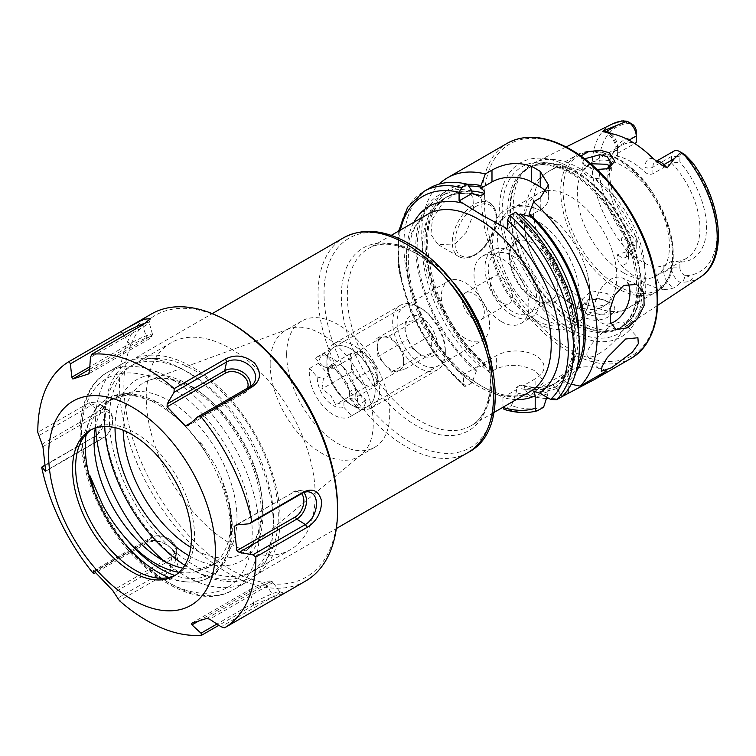 <?xml version="1.0" encoding="UTF-8"?>
<svg xmlns="http://www.w3.org/2000/svg" width="756" height="756" viewBox="0 0 756 756"><rect width="100%" height="100%" fill="white"/><g stroke="black" fill="none" stroke-linecap="round" stroke-linejoin="round"><path stroke-width="0.57" stroke-dasharray="3.78 2.83" d="M597.051 169.495L593.999 168.957L584.019 164.988L580.806 156.029M584.577 158.826L582.791 161.935L586.977 166.868L594.263 169.656L607.021 169.023M609.421 302.381L600.311 299.178L587.714 299.867L579.635 308.363L584.927 317.936L594.027 320.26C610.234 320.459 622.216 308.42 609.421 302.381L606.586 300.869M607.153 301.171L611.339 306.52L606.369 312.634L594.282 315.961L586.977 314.241L582.791 307.541L589.699 299.178L599.839 298.611L606.586 300.86M610.924 323.332A24.816 15.744 -65.5 0 1 602.031 323.209A24.816 15.744 -65.5 0 1 595.274 302.551A24.816 15.744 -65.5 0 1 610.498 279.418A24.816 15.744 -65.5 0 1 622.623 278.047A24.816 15.744 -65.5 0 1 628.104 283.661M598.667 353.836A24.816 7.258 137.5 0 0 618.342 336.779A24.816 7.258 137.5 0 0 624.097 322.68A24.816 7.258 137.5 0 0 612.936 325.052A24.816 7.258 137.5 0 0 593.262 342.109A24.816 7.258 137.5 0 0 587.497 356.208A24.816 7.258 137.5 0 0 598.667 353.836M270.166 363.938A72.907 42.09 -120 0 0 301.984 437.308A72.907 42.09 -120 0 0 358.164 456.841A72.907 42.09 -120 0 0 361.614 454.432A72.907 42.09 -120 0 0 373.266 423.464A72.907 42.09 -120 0 0 343.791 352.646A72.907 42.09 -120 0 0 289.066 328.784A72.907 42.09 -120 0 0 285.267 330.561A72.907 42.09 -120 0 0 270.166 363.938M286.656 354.413A72.907 42.09 -120 0 0 318.484 427.783A72.907 42.09 -120 0 0 374.664 447.316A72.907 42.09 -120 0 0 389.765 413.938A72.907 42.09 -120 0 0 357.938 340.569A72.907 42.09 -120 0 0 301.757 321.035A72.907 42.09 -120 0 0 286.656 354.413M351.001 404.658A34.124 19.703 -120 0 0 368.059 406.35A34.124 19.703 -120 0 0 375.127 390.729A34.124 19.703 -120 0 0 351.001 348.932A34.124 19.703 -120 0 0 333.935 347.24A34.124 19.703 -120 0 0 326.866 362.861A34.124 19.703 -120 0 0 351.001 404.658A34.124 19.703 60 0 1 340.502 395.823A34.124 19.703 60 0 1 326.866 362.861A34.124 19.703 60 0 1 333.935 347.24A34.124 19.703 60 0 1 361.5 357.768A34.124 19.703 60 0 1 368.059 406.35A34.124 19.703 60 0 1 351.001 404.658L353.194 405.925A37.224 21.489 60 0 1 341.74 396.286A37.224 21.489 60 0 1 326.866 360.329A37.224 21.489 60 0 1 334.577 343.29A37.224 21.489 60 0 1 364.647 354.772A37.224 21.489 60 0 1 371.801 407.767A37.224 21.489 60 0 1 353.194 405.925M184.804 565.252A119.439 68.957 -120 0 0 189.038 567.822A119.439 68.957 -120 0 0 273.502 519.06A119.439 68.957 -120 0 0 189.038 372.774A119.439 68.957 -120 0 0 104.583 421.536L104.583 417.737A124.097 71.65 -120 0 0 192.326 569.722A124.097 71.65 -120 0 0 192.336 569.722A124.097 71.65 -120 0 0 254.375 575.864A124.097 71.65 -120 0 0 280.079 519.06A124.097 71.65 -120 0 0 192.336 367.076A124.097 71.65 -120 0 0 130.287 360.933A124.097 71.65 -120 0 0 104.583 417.737M455.065 243.933L466.386 232.13L472.944 215.28L473.899 199.688L469.174 190.928L455.065 193.281L441.986 204.101L432.423 219.231L430.873 234.445L438.149 244.66L455.065 243.933M653.193 158.59A17.246 9.96 60 0 0 645 167.161A5.585 3.222 0 0 0 652.891 167.161L671.536 156.397A11.661 6.738 60 0 1 673.955 151.058M636.221 242.648L636.221 247.458L628.548 251.89A5.585 3.222 0 0 0 626.904 254.167A5.585 3.222 0 0 0 628.548 256.454L628.548 251.512L626.904 248.11L628.548 245.294L636.221 240.862L636.221 236.893L636.221 242.648A5.774 3.336 60 0 1 632.139 245.001A5.774 3.336 60 0 1 630.75 243.914L629.597 242.761A83.425 48.167 60 0 1 599.054 165.46A83.425 48.167 60 0 1 629.597 123.426L621.734 120.951M608.249 168.304A65.148 37.611 60 0 0 636.221 240.862L636.221 247.458A11.661 6.738 60 0 1 633.802 252.797A11.661 6.738 60 0 1 627.971 252.22A11.661 6.738 60 0 1 626.951 251.559L623.861 246.39C621.545 243.451 620.922 240.455 621.99 237.422L629.597 242.761M685.352 275.439A5.774 3.336 -120 0 1 683.953 274.919A5.774 3.336 -120 0 1 679.88 267.851L671.536 267.851A11.661 6.738 -120 0 0 679.786 282.139A11.661 6.738 -120 0 0 680.806 282.649L685.569 282.016C688.338 282.007 690.644 280.712 692.505 278.132L685.352 275.439L682.895 282.385M628.548 251.512A65.148 37.611 -120 0 0 642.25 261.831A65.148 37.611 -120 0 0 655.962 267.34L663.862 265.687L671.536 261.255L671.536 267.851L663.862 272.283A5.585 3.222 180 0 1 655.962 272.283A17.246 9.96 -120 0 0 663.381 289.52L669.514 289.198L674.758 287.592L680.806 282.649M586.977 305.037L582.914 300L582.791 298.79L591.608 290.805L607.153 293.498L611.339 298.79L606.473 304.46L595.208 307.097L586.977 305.037M590.644 163.731L582.791 170.667L582.914 171.603L586.977 176.082L595.208 178.699L606.473 177.386L611.33 170.667L609.969 166.736M512.388 315.28A38.783 22.387 60 0 1 487.053 281.109A38.783 22.387 60 0 1 492.997 250.028A38.783 22.387 60 0 1 512.388 251.956A38.783 22.387 60 0 1 537.724 286.127A38.783 22.387 60 0 1 531.78 317.199A38.783 22.387 60 0 1 512.388 315.28M501.417 321.612A38.783 22.387 60 0 1 476.091 287.441A38.783 22.387 60 0 1 482.035 256.369A38.783 22.387 60 0 1 501.417 258.287A38.783 22.387 60 0 1 526.752 292.459A38.783 22.387 60 0 1 520.808 323.53A38.783 22.387 60 0 1 501.417 321.612M501.417 302.617A15.507 8.959 60 0 1 491.287 288.943A15.507 8.959 60 0 1 493.668 276.516A15.507 8.959 60 0 1 501.417 277.282A15.507 8.959 60 0 1 511.557 290.956A15.507 8.959 60 0 1 509.175 303.383A15.507 8.959 60 0 1 501.417 302.617M473.35 318.815A15.507 8.959 60 0 1 463.22 305.15A15.507 8.959 60 0 1 465.601 292.723A15.507 8.959 60 0 1 473.35 293.489A15.507 8.959 60 0 1 483.49 307.153A15.507 8.959 60 0 1 481.109 319.59A15.507 8.959 60 0 1 473.35 318.815M465.441 338.584A34.124 19.703 60 0 1 443.148 308.514A34.124 19.703 60 0 1 448.384 281.166A34.124 19.703 60 0 1 465.441 282.857A34.124 19.703 60 0 1 487.733 312.927A34.124 19.703 60 0 1 482.508 340.276A34.124 19.703 60 0 1 465.441 338.584M570.742 332.035A100.557 58.061 60 0 1 499.631 208.873A100.557 58.061 60 0 1 570.742 167.823A100.557 58.061 60 0 1 641.844 290.984A100.557 58.061 60 0 1 570.742 332.035M579.512 168.342A93.716 54.101 60 0 1 640.275 249.414A93.716 54.101 60 0 1 628 325.014A93.716 54.101 60 0 1 616.641 329.673A93.716 54.101 60 0 1 579.512 321.376A93.716 54.101 60 0 1 520.988 246.947A93.716 54.101 60 0 1 524.626 170.298A93.716 54.101 60 0 1 534.35 162.795A93.716 54.101 60 0 1 579.512 168.342M623.379 272.736A65.148 37.611 60 0 1 580.816 215.318A65.148 37.611 60 0 1 590.805 163.116A65.148 37.611 60 0 1 623.379 166.348A65.148 37.611 60 0 1 665.942 223.757A65.148 37.611 60 0 1 655.953 275.959A65.148 37.611 60 0 1 623.379 272.736M570.742 303.118A65.148 37.611 60 0 1 528.179 245.709A65.148 37.611 60 0 1 538.168 193.508A65.148 37.611 60 0 1 570.742 196.73A65.148 37.611 60 0 1 613.305 254.139A65.148 37.611 60 0 1 603.316 306.35A65.148 37.611 60 0 1 570.742 303.118M543.677 318.748A65.148 37.611 60 0 1 501.115 261.34A65.148 37.611 60 0 1 511.103 209.138A65.148 37.611 60 0 1 543.677 212.36A65.148 37.611 60 0 1 557.163 222.481A65.148 37.611 60 0 1 587.724 275.411A65.148 37.611 60 0 1 576.252 321.971A65.148 37.611 60 0 1 543.677 318.748M535.862 300.463L535.862 300.463A37.224 21.489 60 0 1 509.535 254.866A37.224 21.489 60 0 1 535.862 239.671A37.224 21.489 60 0 1 562.18 285.267A37.224 21.489 60 0 1 535.862 300.463L533.67 299.196A34.124 19.703 60 0 1 509.535 257.399A34.124 19.703 60 0 1 516.603 241.778A34.124 19.703 60 0 1 533.67 243.47A34.124 19.703 60 0 1 555.962 273.54A34.124 19.703 60 0 1 550.727 300.888A34.124 19.703 60 0 1 533.67 299.196L535.862 300.463M512.388 311.481A34.124 19.703 60 0 1 490.096 281.412A34.124 19.703 60 0 1 495.322 254.063A34.124 19.703 60 0 1 512.388 255.755A34.124 19.703 60 0 1 534.681 285.825A34.124 19.703 60 0 1 529.455 313.173A34.124 19.703 60 0 1 512.388 311.481M546.418 398.535A124.097 71.65 60 0 1 529.219 395.426L535.862 391.589L544.037 381.496L535.862 371.385C522.708 364.279 509.553 363.409 496.371 368.786L489.727 372.623L485.361 366.159L484.275 362.672L484.766 364.742L480.91 366.962L477.329 366.679L476.233 371.432L471.867 382.933L466.102 386.269L464.08 386.307L463.466 384.662L463.466 374.683L482.337 386.581L502.957 397.476L502.957 407.276M655.953 275.959L686.457 258.344A65.148 37.611 60 0 0 671.536 162.994L671.536 156.397L679.88 156.397L679.88 162.143L671.536 162.994L652.891 173.757C650.179 174.825 647.542 174.277 645 172.103A65.148 37.611 -120 0 0 631.288 161.775A65.148 37.611 -120 0 0 617.576 156.275L615.942 155.112L617.576 153.364L634.662 143.498M608.712 165.403A65.148 37.611 60 0 1 610.848 158.099A65.148 37.611 60 0 1 621.309 145.502A65.148 37.611 60 0 1 636.221 142.601L636.221 131.194M663.381 289.52A89.265 51.54 60 0 1 642.25 281.525A89.265 51.54 60 0 1 621.13 265.129C617.917 261.765 616.764 258.259 617.652 254.621L626.951 251.559M557.096 388.329L557.096 386.307C557.106 384.086 556.227 383.226 554.46 383.736L550.604 385.957L547.968 391.58L547.968 393.592A113.4 65.47 60 0 1 515.724 394.226L516.811 389.472L516.32 387.412L520.175 385.182L523.757 385.465L524.853 388.962A113.4 65.47 60 0 0 557.096 388.329L561.462 396.938A124.097 71.65 60 0 1 549.177 398.582M489.727 372.623A124.097 71.65 60 0 1 439.141 184.105M632.139 124.126A5.774 3.336 -120 0 0 630.75 123.606L629.597 123.426M636.221 236.893A68.55 39.577 60 0 1 609.742 167M609.78 166.5A68.55 39.577 60 0 1 612.766 153.402A68.55 39.577 60 0 1 636.221 136.94M679.88 156.397A5.774 3.336 60 0 1 683.953 154.035M679.88 267.851L679.88 262.096A68.55 39.577 60 0 0 706.52 227.509A68.55 39.577 60 0 0 679.88 162.143M686.457 258.344A65.148 37.611 60 0 1 671.536 261.255L679.88 262.096M571.205 384.218L564.401 382.092L558.221 381.563L554.233 383.868C591.561 364.449 572.075 265.422 518.096 219.561L516.32 216.178L518.644 214.827M576.053 371.933A113.4 65.47 60 0 1 566.149 383.103M515.743 212.124L520.109 218.72L520.26 221.319L518.096 219.571M516.32 216.178A107.806 62.238 60 0 1 554.365 383.793C553.042 385.069 553.345 386.259 555.282 387.355L557.03 388.367L562.303 396.456M520.109 218.72A113.4 65.47 60 0 1 557.03 388.367M524.853 388.962L529.219 395.426M485.361 366.159A113.4 65.47 60 0 1 425.496 252.891A113.4 65.47 60 0 1 467.529 184.332M484.766 364.742A107.806 62.238 60 0 1 429.115 270.931A107.806 62.238 60 0 1 448.573 195.974C408.665 213.485 428.576 316.962 484.766 362.937L484.275 362.672L496.371 355.679A27.925 16.122 0 0 1 526.8 352.192A27.925 16.122 0 0 1 544.037 367.076A27.925 16.122 0 0 1 535.862 378.482L523.691 385.447C535.645 388.575 545.955 387.979 554.592 383.661L554.46 383.736A107.806 62.238 60 0 1 520.175 385.182M476.233 371.432A113.4 65.47 60 0 1 415.828 249.452A113.4 65.47 60 0 1 471.848 190.862M547.968 393.592L546.834 397.221M543.602 407.248A124.097 71.65 60 0 1 511.358 405.736L515.724 394.226M471.867 382.933A124.097 71.65 60 0 1 407.267 274.834A124.097 71.65 60 0 1 429.569 188.14M504.016 409.355L511.358 405.736M477.329 366.679L463.466 374.683M502.957 397.476L516.811 389.472M529.077 216.225L540.247 209.781A27.925 16.122 0 0 0 548.431 198.384A27.925 16.122 0 0 0 546.323 192.241M507.342 228.775L520.26 221.319M606.548 370.912A27.925 16.122 0 0 0 568.134 371.498L533.755 391.343M104.583 421.536A119.439 68.957 -120 0 0 104.687 426.488M88.131 432.234L94.32 415.592L104.413 403.931A96.173 55.528 60 0 1 107.626 401.814A96.173 55.528 60 0 1 113.958 399.007L120.884 396.787A96.173 55.528 60 0 1 131.988 395.086L158.798 402.835L177.036 416.301L176.035 416.717L166.32 409.856A102.712 59.299 60 0 1 208.75 457.777L199.083 441.249L202.277 444.679L215.725 465.998L220.771 476.715L229.134 504.81A96.173 55.528 60 0 1 210.726 566.159A96.173 55.528 60 0 1 204.394 568.966L197.467 571.186A96.173 55.528 60 0 1 179.077 572.33M95.294 428.038A96.173 55.528 60 0 1 113.986 398.138A96.173 55.528 60 0 1 120.327 395.341L127.254 393.12A96.173 55.528 60 0 1 222.68 461.982A96.173 55.528 60 0 1 217.085 562.492A96.173 55.528 60 0 1 210.754 565.29L203.827 567.51A96.173 55.528 60 0 1 182.829 568.181M91.523 429.588A84.077 48.535 60 0 1 93.026 428.652A84.077 48.535 60 0 1 181.988 486.41A84.077 48.535 60 0 1 177.102 574.267A84.077 48.535 60 0 1 175.543 575.108M95.747 427.896A125.647 72.538 60 0 1 121.612 364.146A125.647 72.538 60 0 1 145.842 358.278A125.647 72.538 60 0 1 254.564 450.463A125.647 72.538 60 0 1 264.458 563.721A125.647 72.538 60 0 1 247.259 581.77A125.647 72.538 60 0 1 164.099 561.084M127.178 488.915A119.439 68.957 60 0 1 134.124 364.09A119.439 68.957 60 0 1 157.154 358.505A119.439 68.957 60 0 1 260.508 446.144A119.439 68.957 60 0 1 269.911 553.808A119.439 68.957 60 0 1 253.562 570.969A119.439 68.957 60 0 1 127.178 488.915M164.061 467.624A119.439 68.957 60 0 1 170.998 342.799A119.439 68.957 60 0 1 297.382 424.844A119.439 68.957 60 0 1 290.436 549.678A119.439 68.957 60 0 1 164.061 467.624M337.554 507.919A151.087 87.233 60 0 1 265.394 582.933A151.087 87.233 60 0 1 146.399 473.294A151.087 87.233 60 0 1 134.748 336.628A151.087 87.233 60 0 1 230.722 322.878M305.622 581.033A154.186 89.019 60 0 1 142.468 475.108A154.186 89.019 60 0 1 151.436 313.976M191.353 623.36L249.726 589.661L249.499 591.664L253.562 602.872L253.269 605.424L272.472 596.909L284.048 593.205L280.608 595.473M253.269 605.424L218.862 625.288M94.387 571.347L152.759 537.648A13.977 10.518 23.8 0 1 171.801 541.523A13.977 10.518 23.8 0 1 171.073 556.822L171.801 559.213L169.977 567.973L170.894 571.026L119.457 600.727M170.894 571.026C191.41 561.973 162.247 531.326 144.245 543.129L92.799 572.831M42.931 446.664L101.304 412.956A13.977 9.1 112.7 0 1 112.635 421.423A13.977 9.1 112.7 0 1 107.087 434.681A13.977 9.1 112.7 0 1 104.016 437.138L102.892 438.196L94.623 436.505L41.741 467.567M93.186 437.866L97.618 434.35L105.746 414.269L100.964 401.823L89.246 402.674L37.8 432.375M220.771 476.715C233.472 507.862 235.692 534.473 227.414 556.548C223.578 565.8 217.822 572.642 210.149 577.093C202.466 581.421 193.687 582.914 183.802 581.591A102.712 59.299 60 0 0 215.214 469.892A102.712 59.299 60 0 0 208.75 457.777A96.173 55.528 -120 0 0 166.32 409.856A102.712 59.299 60 0 0 90.049 419.193C103.506 391.967 126.422 386.514 158.798 402.835M85.9 435.664A96.173 55.528 -120 0 0 95.124 494.235M198.337 621.196L249.499 591.664A15.838 1.606 154.1 0 1 272.443 581.799A15.838 1.606 154.1 0 1 272.576 581.893L279.748 591.787A17.974 1.824 154.1 0 0 279.597 591.683A17.974 1.824 154.1 0 0 253.562 602.872L216.934 624.021M249.726 589.661A13.977 1.417 154.1 0 1 269.977 580.958A13.977 1.417 154.1 0 1 265.328 584.653L206.955 618.361M279.748 591.787A17.974 1.824 154.1 0 1 273.625 596.437L221.092 626.762M272.576 581.893A15.838 1.606 154.1 0 1 267.18 585.995L209.648 619.211M236.968 524.881L292.525 492.808A13.977 9.1 -67.3 0 1 301.55 493.649M292.525 492.808L236.118 524.966M301.918 493.441L293.649 491.74A15.838 10.31 -67.3 0 1 299.782 490.389A15.838 10.31 -67.3 0 1 303.742 492.553M247.505 388.121A13.977 10.518 -156.2 0 1 243.772 392.298L191.438 422.51M250.075 386.637A15.838 11.916 -156.2 0 1 248.337 390.049A15.838 11.916 -156.2 0 1 245.492 392.449L187.951 425.666M89.652 369.278L131.204 345.284A13.977 1.417 154.1 0 1 144.793 338.612A13.977 1.417 154.1 0 1 151.578 336.845A13.977 1.417 154.1 0 1 146.806 340.285L88.433 373.984M131.204 345.284L129.361 343.952L89.822 366.783M145.965 322.85A17.974 1.824 154.1 0 1 149.13 322.472A17.974 1.824 154.1 0 1 149.112 322.651A17.974 1.824 154.1 0 1 142.978 327.065L90.446 357.399M124.173 335.541L129.361 343.952A15.838 1.606 154.1 0 1 144.226 336.618A15.838 1.606 154.1 0 1 152.466 334.228A15.838 1.606 154.1 0 1 152.447 334.388A15.838 1.606 154.1 0 1 147.042 338.282L89.501 371.498M104.016 437.138L45.643 470.837M107.087 434.681L106.379 435.428A15.838 10.31 112.7 0 1 102.892 438.196L45.351 471.413M106.379 435.428A15.838 10.31 112.7 0 0 112.653 420.393A15.838 10.31 112.7 0 0 108.826 410.65L101.361 405.254A17.974 11.699 112.7 0 1 105.698 416.301A17.974 11.699 112.7 0 1 98.582 433.358A17.974 11.699 112.7 0 1 94.623 436.505L44.793 465.271M101.361 405.254A17.974 11.699 112.7 0 0 91.136 405.424L38.613 435.749M108.826 410.65A15.838 10.31 112.7 0 0 99.82 410.801L42.289 444.018M171.073 556.822L112.701 590.521M152.759 537.648L151.049 537.497A15.838 11.916 23.8 0 1 168.352 538.537A15.838 11.916 23.8 0 1 176.583 552.428A15.838 11.916 23.8 0 1 171.801 559.213L114.26 592.43M176.583 552.428L175.401 560.272A17.974 13.523 23.8 0 1 169.977 567.973L117.445 598.298M175.401 560.272A17.974 13.523 23.8 0 0 166.065 544.509A17.974 13.523 23.8 0 0 146.428 543.328L95.558 572.689M144.245 543.129L146.428 543.328L151.049 537.497L93.517 570.714M431.695 317.236A34.124 19.703 60 0 1 445.322 350.198A34.124 19.703 60 0 1 410.697 355.292A34.124 19.703 60 0 1 397.675 316.471A34.124 19.703 60 0 1 421.196 308.401A34.124 19.703 60 0 1 431.695 317.236M430.457 316.773A37.224 21.489 60 0 1 445.322 352.731A37.224 21.489 60 0 1 437.611 369.769A37.224 21.489 60 0 1 407.55 358.287A37.224 21.489 60 0 1 400.387 305.292A37.224 21.489 60 0 1 419.004 307.134A37.224 21.489 60 0 1 430.457 316.773M309.686 368.38L318.456 363.315A34.124 19.703 60 0 1 324.182 352.939L315.413 358.004A34.124 19.703 60 0 1 316.386 357.371A34.124 19.703 60 0 1 343.952 367.898A34.124 19.703 60 0 1 357.21 405.471L365.989 400.406A34.124 19.703 60 0 1 360.262 410.782L351.483 415.847A34.124 19.703 60 0 1 350.51 416.48A34.124 19.703 60 0 1 322.944 405.953A34.124 19.703 60 0 1 309.686 368.38L317.227 376.942A22.954 13.258 60 0 0 326.384 399.726A22.954 13.258 60 0 0 343.942 407.286L343.923 401.994L335.598 404.479L330.788 395.53L321.914 388.943L323.388 378.69L317.227 376.942M356.756 352.353A18.616 10.745 -120 0 0 354.857 353.071A18.616 10.745 -120 0 0 351.03 362.729A18.616 10.745 -120 0 0 358.429 379.569A18.616 10.745 -120 0 0 371.555 386.032A18.616 10.745 -120 0 0 373.464 385.314A18.616 10.745 -120 0 0 377.282 375.656A18.616 10.745 -120 0 0 369.882 358.816A18.616 10.745 -120 0 0 356.756 352.353L350.472 353.657L351.587 371.801L365.271 387.346L377.839 384.728L376.724 366.584L363.041 351.049L356.756 352.353M404.167 369.533L391.599 372.141L377.915 356.605L376.8 338.461L383.084 337.157A18.616 10.745 60 0 1 396.21 343.621A18.616 10.745 60 0 1 403.61 360.461A18.616 10.745 60 0 1 399.792 370.119A18.616 10.745 60 0 1 397.883 370.837A18.616 10.745 60 0 1 384.757 364.373A18.616 10.745 60 0 1 377.357 347.533A18.616 10.745 60 0 1 381.175 337.875A18.616 10.745 60 0 1 383.084 337.157L389.368 335.853L403.052 351.389L404.167 369.533L433.84 352.4C430.825 347.94 430.447 341.892 432.725 334.256L423.851 327.66L419.041 318.72C412.237 321.111 408.051 321.98 406.473 321.328L404.961 330.4L407.588 339.472L412.398 348.421L421.272 355.008C422.774 355.679 426.96 354.81 433.84 352.4M414.127 349.064A22.954 13.258 60 0 1 404.961 326.894A22.954 13.258 60 0 1 428.255 323.464A22.954 13.258 60 0 1 437.015 349.584A22.954 13.258 60 0 1 421.196 355.008A22.954 13.258 60 0 1 414.127 349.064M343.942 407.286L351.483 415.847M315.413 358.004L322.954 366.565L329.125 368.314L333.368 368.181L335.059 369.117L347.051 383.717L349.65 391.617L349.669 396.909L357.21 405.471M322.954 366.565A22.954 13.258 60 0 1 333.453 368.181A22.954 13.258 60 0 1 349.678 396.295A22.954 13.258 60 0 1 349.669 396.909M343.923 401.994L349.622 398.705L355.906 397.401L355.348 388.329L349.65 391.617M377.839 384.728L355.906 397.401M365.271 387.346L335.598 404.479M351.587 371.801L321.914 388.943M350.472 353.657L328.539 366.32L329.096 375.401L323.388 378.69M329.125 368.314L334.823 365.016L328.539 366.32M363.041 351.049L333.368 368.181M376.724 366.584L347.051 383.717M403.052 351.389L432.725 334.256M389.368 335.853L419.041 318.72M376.8 338.461L406.473 321.328M377.915 356.605L407.588 339.472M391.599 372.141L421.272 355.008M355.348 388.329L365.989 400.406M349.622 398.705L360.262 410.782M318.456 363.315L329.096 375.401M324.182 352.939L334.823 365.016M190.796 547.363A98.526 56.88 -120 0 0 246.73 550.198A98.526 56.88 -120 0 0 262.483 508.344A98.526 56.88 -120 0 0 222.651 412.644A98.526 56.88 -120 0 0 148.696 380.391A98.526 56.88 -120 0 0 123.152 427.896A98.526 56.88 -120 0 0 123.181 430.249M188.981 555.726A104.668 60.433 -120 0 0 263.05 513.031A104.668 60.433 -120 0 0 189.038 384.842A104.668 60.433 -120 0 0 115.025 427.565A104.668 60.433 -120 0 0 115.025 427.641M475.533 206.615A29.163 16.84 -60 0 1 496.153 218.522A29.163 16.84 -60 0 1 475.533 254.233A29.163 16.84 -60 0 1 454.914 242.326A29.163 16.84 -60 0 1 475.533 206.615M474.22 254.989A31.024 17.908 120 0 0 494.49 227.66A31.024 17.908 120 0 0 489.727 202.797A31.024 17.908 120 0 0 474.22 204.337A31.024 17.908 120 0 0 453.95 231.667A31.024 17.908 120 0 0 458.703 256.53A31.024 17.908 120 0 0 474.22 254.989M652.891 173.757L652.891 167.161A11.661 6.738 60 0 1 655.31 161.822A11.661 6.738 60 0 1 656.52 161.368M630.75 243.914L625.732 249.376M663.862 265.687L663.862 272.283A11.661 6.738 -120 0 0 672.112 286.571A11.661 6.738 -120 0 0 674.758 287.592M467.832 452.636A124.097 71.65 60 0 1 405.783 446.484A124.097 71.65 60 0 1 324.721 337.138A124.097 71.65 60 0 1 343.734 237.696M409.582 244.179A120.988 69.854 60 0 1 495.133 392.364A120.988 69.854 60 0 1 409.582 441.759A120.988 69.854 60 0 1 324.031 293.574A120.988 69.854 60 0 1 409.582 244.179M415.913 253.194A105.481 60.896 60 0 1 490.502 382.375A105.481 60.896 60 0 1 415.913 425.439A105.481 60.896 60 0 1 341.334 296.257A105.481 60.896 60 0 1 415.913 253.194M487.658 347.495A102.381 59.11 60 0 1 470.903 425.779A102.381 59.11 60 0 1 419.712 420.714A102.381 59.11 60 0 1 352.835 330.495A102.381 59.11 60 0 1 368.531 248.459A102.381 59.11 60 0 1 419.712 253.534A102.381 59.11 60 0 1 444.698 273.096M530.013 391.655A102.381 59.11 60 0 1 478.822 386.581A102.381 59.11 60 0 1 411.944 296.371A102.381 59.11 60 0 1 427.641 214.335C407.238 224.56 401.19 265.176 418.361 307.314C433.292 343.101 454.479 369.419 481.931 386.278C501.615 397.004 517.652 398.799 530.013 391.655M631.468 358.155A124.097 71.65 60 0 1 569.429 352.012A124.097 71.65 60 0 1 488.357 242.657A124.097 71.65 60 0 1 507.38 143.224M570.742 150.123A122.236 70.573 60 0 1 657.172 299.83A122.236 70.573 60 0 1 570.742 349.726A122.236 70.573 60 0 1 484.312 200.028A122.236 70.573 60 0 1 570.742 150.123M570.326 328.879A96.399 55.66 60 0 1 502.164 210.811A96.399 55.66 60 0 1 570.326 171.451A96.399 55.66 60 0 1 638.499 289.52A96.399 55.66 60 0 1 570.326 328.879M572.935 323.908A92.166 53.213 60 0 1 512.729 242.695A92.166 53.213 60 0 1 526.856 168.843A92.166 53.213 60 0 1 572.935 173.407A92.166 53.213 60 0 1 633.141 254.621A92.166 53.213 60 0 1 619.013 328.473A92.166 53.213 60 0 1 572.935 323.908M575.08 172.179A92.166 53.213 60 0 1 635.286 253.392A92.166 53.213 60 0 1 621.158 327.244A92.166 53.213 60 0 1 575.08 322.68A92.166 53.213 60 0 1 514.864 241.457A92.166 53.213 60 0 1 528.992 167.615A92.166 53.213 60 0 1 575.08 172.179M575.76 322.387A92.289 53.279 60 0 1 518.115 249.083A92.289 53.279 60 0 1 521.706 173.606A92.289 53.279 60 0 1 575.76 171.678A92.289 53.279 60 0 1 638.149 260.971A92.289 53.279 60 0 1 612.322 330.552A92.289 53.279 60 0 1 575.76 322.387M618.181 286.118A77.868 44.954 60 0 1 563.125 190.748A77.868 44.954 60 0 1 618.181 158.958A77.868 44.954 60 0 1 673.246 254.328A77.868 44.954 60 0 1 618.181 286.118M616.66 288.008A79.106 45.672 60 0 1 564.987 218.295A79.106 45.672 60 0 1 577.111 154.904A79.106 45.672 60 0 1 616.66 158.817A79.106 45.672 60 0 1 668.342 228.529A79.106 45.672 60 0 1 656.217 291.92A79.106 45.672 60 0 1 616.66 288.008M582.914 300A79.106 45.672 60 0 1 536.278 230.278A79.106 45.672 60 0 1 549.508 170.837A79.106 45.672 60 0 1 582.914 171.603M535.862 320.09A61.274 35.371 60 0 1 492.534 245.048A61.274 35.371 60 0 1 535.862 220.034A61.274 35.371 60 0 1 579.19 295.076A61.274 35.371 60 0 1 535.862 320.09M463.466 374.74A108.581 62.691 60 0 1 413.938 222.245M700.443 277.036A88.386 51.03 60 0 1 685.569 282.016M623.861 246.39A88.386 51.03 60 0 1 612.114 124.05M686.505 156.284A83.425 48.167 60 0 1 717.038 233.576A83.425 48.167 60 0 1 686.505 275.619M577.575 365.573A111.529 64.392 60 0 1 564.401 382.092M578.699 333.509A107.806 62.238 60 0 1 558.221 381.563M520.109 220.327A111.529 64.392 60 0 1 555.282 387.355M557.096 386.307A111.529 64.392 60 0 1 524.853 387.384M485.361 364.59A111.529 64.392 60 0 1 426.753 252.92A111.529 64.392 60 0 1 468.654 186.023M480.91 366.962A107.806 62.238 60 0 1 425.259 273.162A107.806 62.238 60 0 1 444.708 198.204L448.573 195.974A107.806 62.238 60 0 1 471.848 191.051M550.604 385.957A107.806 62.238 60 0 1 516.32 387.412M477.405 195.464C464.562 192.119 453.666 193.035 444.708 198.204A107.806 62.238 60 0 1 472.925 193.867M476.233 369.854A111.529 64.392 60 0 1 417.151 250.217A111.529 64.392 60 0 1 471.848 192.459M547.968 391.58A111.529 64.392 60 0 1 515.724 392.647M537.837 410.584A124.097 71.65 60 0 1 505.584 409.062M466.102 386.269A124.097 71.65 60 0 1 401.493 278.17A124.097 71.65 60 0 1 423.795 191.476M463.466 384.662A120.374 69.495 60 0 1 400.368 230.079M516.31 399.565A108.581 62.691 60 0 1 502.957 397.533M595.208 178.699A79.106 45.672 60 0 1 641.844 248.422A79.106 45.672 60 0 1 628.614 307.862A79.106 45.672 60 0 1 595.208 307.097M496.371 368.786L496.371 355.679M535.862 391.589L535.862 378.482M540.247 197.977L540.247 209.781M568.134 389.378L568.134 371.498M655.962 272.283L655.962 267.34M628.548 256.454A17.246 9.96 60 0 1 621.13 265.129M626.904 248.11L626.904 254.167L626.129 257.229A11.661 6.738 60 0 0 628.548 251.89L628.548 245.294M633.802 252.797L626.129 257.229A11.661 6.738 60 0 1 617.652 254.621M617.576 156.275L617.576 151.332A17.246 9.96 -120 0 0 609.374 133.292M645 167.161L645 172.103M617.576 151.332A5.585 3.222 180 0 1 615.942 149.045A5.585 3.222 180 0 1 617.576 146.768L617.576 153.364M610.876 133.547A11.661 6.738 -120 0 1 617.576 146.768L628.992 140.172M625.732 120.969L630.75 123.606M204.394 568.966L210.754 565.29M86.08 434.284A102.712 59.299 60 0 1 90.049 419.193L79.531 444.906M229.134 504.81A100.557 58.061 60 0 1 174.825 575.448M156.275 577.839L183.802 581.591A102.712 59.299 60 0 1 168.749 577.471M100.264 503.562A125.647 72.538 60 0 1 107.569 372.254A125.647 72.538 60 0 1 240.521 458.571A125.647 72.538 60 0 1 233.217 589.878A125.647 72.538 60 0 1 100.264 503.562M99.527 504.696A120.676 69.675 60 0 1 114.496 375.061A120.676 69.675 60 0 1 234.237 461.481A120.676 69.675 60 0 1 219.278 591.116A120.676 69.675 60 0 1 99.527 504.696M104.413 403.931A100.557 58.061 60 0 1 131.988 395.086M113.958 399.007L120.327 395.341M120.884 396.787L127.254 393.12M197.467 571.186L203.827 567.51M265.328 584.653L267.18 585.995L273.625 596.437L275.978 598.138M243.772 392.298L245.492 392.449L250.113 386.618M146.806 340.285L147.042 338.282L142.978 327.065L143.271 324.522M101.304 412.956L99.82 410.801L91.136 405.424L89.246 402.674M586.25 166.424L584.019 164.988M636.609 284.426L622.623 278.047M624.097 322.68L637.903 337.743M361.614 454.432L246.73 550.198C256.048 542.477 260.877 529.247 261.236 510.498C260.376 479.285 248.488 448.78 225.59 418.994C200.898 387.535 167.539 372.443 148.696 380.391L289.066 328.784M374.664 447.316L358.164 456.841M438.149 244.66L458.703 256.53C463.456 259.072 468.937 258.59 475.146 255.084C484.757 249.007 491.466 239.832 495.274 227.537C497.25 219.363 498.771 209.951 489.727 202.797L469.174 190.928M659.043 163.107L655.31 161.822L656.331 161.226M582.791 307.541L582.791 298.79M582.791 170.667L582.791 161.935M482.035 256.369L492.997 250.028M465.601 292.723L493.668 276.516M316.386 357.371L448.384 281.166M254.375 575.864L336.325 528.557M493.564 412.7L470.903 425.779C489.34 416.272 496.494 382.045 484.01 343.63C472.793 306.756 444.755 269.627 416.613 253.836C396.919 243.111 380.892 241.315 368.531 248.459L391.183 235.381M616.641 329.673L612.322 330.552L621.158 327.244L619.013 328.473C637.308 316.31 641.466 291.58 631.506 254.271C621.536 221.187 596.475 187.866 571.073 173.596C553.288 163.816 538.546 162.228 526.856 168.843L528.992 167.615L521.706 173.606L524.626 170.298M617.907 158.694L591.57 150.992L577.111 154.904L549.508 170.837C540.03 176.517 533.15 184.426 528.869 194.576L525.798 204.007C522.812 217.832 523.691 232.092 528.435 246.796C537.015 272.519 552.05 292.081 573.549 305.481C587.421 313.938 608.665 318.881 628.614 307.862L656.217 291.92C693.025 274.192 665.497 183.51 617.907 158.694M511.103 209.138L538.168 193.508M557.163 222.481L543.347 212.134C535.645 207.664 528.057 205.415 520.6 205.396C509.761 205.774 501.663 210.442 496.305 219.382C490.19 230.457 489.085 244.16 492.978 260.508C500.595 288.168 515.318 308.977 537.147 322.935C544.878 327.414 552.475 329.663 559.96 329.663C568.871 329.37 575.94 326.138 581.156 319.958C589.746 308.854 591.939 294.008 587.724 275.411M509.535 257.399L509.535 254.866M495.322 254.063L516.603 241.778M590.805 163.116L621.309 145.502M657.616 305.396L628 325.014M566.14 146.957L534.35 162.795M610.848 158.099L612.766 153.402M398.677 231.052L398.554 269.637L410.877 312.332L433.812 353.165L464.08 386.307M529.455 313.173L550.727 300.888M576.252 321.971L603.316 306.35M130.287 360.933L212.238 313.617M350.51 416.48L482.508 340.276M481.109 319.59L509.175 303.383M520.808 323.53L531.78 317.199M544.037 381.496L544.037 367.076M548.431 184.918L548.431 198.384M611.339 170.667L611.339 162.937M611.339 306.52L611.339 298.79M603.883 131.818L604.29 131.884C607.455 131.242 617 142.818 615.942 149.045L615.942 155.112M587.714 299.867L589.699 299.178M608.249 168.626L605.962 169.476M189.038 567.822L192.326 569.722M301.757 321.035L285.267 330.561M587.497 356.208L601.303 371.272M616.017 329.588L602.031 323.209M210.726 566.159L217.085 562.492M89.973 430.419L93.026 428.652M121.612 364.146L107.569 372.254C74.126 390.616 71.574 450.642 98.573 504.838C128.775 569.58 194.944 613.721 233.217 589.878L247.259 581.77M157.154 358.505L145.842 358.278M134.124 364.09L170.998 342.799M253.562 570.969L290.436 549.678M269.911 553.808L264.458 563.721M174.041 576.034L177.102 574.267M107.626 401.814L113.986 398.138M279.597 591.683L284.048 593.205M269.977 580.958L272.443 581.799M299.782 490.389L308.873 491.901M248.337 390.049L253.336 383.906M149.112 322.651L150.557 318.569M151.578 336.845L152.447 334.388M152.466 334.228L149.13 322.472M105.698 416.301L105.746 414.269M98.582 433.358L97.618 434.35M112.635 421.423L112.653 420.393M445.322 350.198L445.322 352.731M371.801 407.767L437.611 369.769M354.857 353.071L381.175 337.875M404.961 330.4L404.961 326.894M419.58 354.082L421.196 355.008M373.464 385.314L399.792 370.119M335.059 369.117L333.453 368.181M349.678 395.019L349.678 396.295M326.866 362.861L326.866 360.329M334.577 343.29L400.387 305.292M421.196 308.401L419.004 307.134"/><path stroke-width="1.13" d="M607.021 169.023L611.339 162.937L607.153 156.634L599.839 154.687L584.577 158.826M580.806 156.029L588.622 151.625L600.311 150.255L609.421 152.806L614.789 161.245L608.249 168.626L597.051 169.495M628.104 283.661A24.816 15.744 -65.5 0 1 614.165 321.839A24.816 15.744 -65.5 0 1 610.924 323.332M623.7 285.437L636.609 284.426L643.8 292.506L644.121 305.452L637.582 318.616L627.367 327.858L616.017 329.588L610.593 322.302L610.026 309.261L614.628 295.199L623.7 285.437M611.434 367.775L632.394 352.154L638.319 343.706L637.903 337.743L625.703 338.99L607.342 357.456L602.041 366.565L601.303 371.272L611.434 367.775M656.331 161.226L673.955 151.058A11.661 6.738 60 0 1 679.786 151.635L679.786 151.635A11.661 6.738 60 0 1 680.806 152.296L674.428 158.562L667.217 167.851L662.029 165.28L653.193 158.59A90.049 51.984 60 0 0 631.288 141.448A90.049 51.984 60 0 0 609.374 133.292L604.138 131.856C602.712 131.846 602.409 131.535 603.25 130.92L626.951 121.206L621.734 120.951L612.114 124.05A88.386 51.03 60 0 1 623.861 120.875M609.969 166.736L607.153 164.307L590.644 163.731M439.141 184.105A124.097 71.65 60 0 1 447.429 177.83A124.097 71.65 60 0 1 485.343 173.956L480.977 185.589L480.825 188.357C483.405 189.869 484.719 191.58 484.766 193.508L480.91 195.728L477.405 195.464L472.009 193.451L471.848 190.862L467.482 184.266L461.718 187.592L459.081 192.279L459.081 200.916L482.337 215.347L507.342 228.775L507.342 220.147L509.979 215.46L515.743 212.124A124.097 71.65 60 0 1 562.303 396.456L556.529 399.782L550.604 399.404L539.708 393.111L533.755 391.343L535.201 395.719A108.581 62.691 60 0 1 516.31 399.565M628.992 140.172L636.221 136.004L636.221 142.601L634.662 143.498M608.249 168.304A65.148 37.611 60 0 1 608.712 165.403M679.786 151.635L683.953 154.035A5.774 3.336 60 0 1 685.352 155.131L692.505 162.54L680.806 152.296M518.644 214.827L520.175 213.948L529.077 216.225L529.238 213.457L533.604 201.814L540.247 197.977L548.431 184.918L540.247 171.404A124.097 71.65 -120 0 0 535.862 168.739A124.097 71.65 -120 0 0 531.477 166.339C518.361 161.633 505.197 162.89 491.986 170.119L485.343 173.956M533.604 201.814A124.097 71.65 60 0 1 580.154 386.146L571.205 384.218M561.462 396.938L595.397 378.983L606.548 370.912L580.154 386.146M549.177 398.582A124.097 71.65 60 0 1 546.418 398.535M627.971 121.716A11.661 6.738 -120 0 1 636.221 136.004L636.221 131.194A5.774 3.336 -120 0 0 632.139 124.126L627.971 121.716A11.661 6.738 -120 0 0 626.951 121.206M609.742 167A68.55 39.577 60 0 1 609.78 166.5M686.505 156.284L692.43 162.417C722.349 202.712 728.189 259.799 700.443 277.036L657.616 305.396M529.238 213.457A113.4 65.47 60 0 1 576.053 371.933M467.529 184.332A113.4 65.47 60 0 1 480.977 185.589M546.834 397.221L543.602 407.248L537.289 410.81C527.074 413.532 515.979 413.041 504.016 409.355L502.957 407.276M461.718 187.592A124.097 71.65 60 0 0 423.795 191.476L429.569 188.14A124.097 71.65 60 0 1 467.482 184.266M537.837 410.584C536.108 411.17 535.229 410.413 535.201 408.297L535.201 395.719M546.323 192.241A27.925 16.122 0 0 0 540.247 186.978L531.477 181.912A27.925 16.122 0 0 0 491.986 181.912L480.825 188.357M472.009 193.451L459.081 200.916M104.687 426.488A119.439 68.957 -120 0 0 184.804 565.252M175.543 575.108A84.077 48.535 60 0 1 156.275 577.839A84.077 48.535 60 0 1 88.14 516.518A84.077 48.535 60 0 1 79.531 444.906A84.077 48.535 60 0 1 91.523 429.588M85.078 518.285A84.077 48.535 60 0 1 89.973 430.419A84.077 48.535 60 0 1 178.926 488.178A84.077 48.535 60 0 1 174.041 576.034A84.077 48.535 60 0 1 85.078 518.285M179.077 572.33A96.173 55.528 60 0 1 125.543 538.045C116.934 528.179 109.384 517.293 102.892 505.386L89.86 475.533L95.124 494.235A102.712 59.299 60 0 1 85.9 435.664L88.131 432.234M164.099 561.084A125.647 72.538 60 0 1 114.307 495.454A125.647 72.538 60 0 1 95.747 427.896M124.173 335.541L122.916 333.509L120.563 331.808L151.436 313.976A154.186 89.019 60 0 1 228.529 321.612L230.722 322.878A151.087 87.233 60 0 1 315.044 419.183A151.087 87.233 60 0 1 337.554 507.919L337.554 510.451A154.186 89.019 60 0 1 305.622 581.033L224.532 627.839L221.092 626.762L209.648 619.211L206.955 618.361L191.353 623.36L191.958 624.881L201.03 633.197L201.824 635.125A154.186 89.019 60 0 1 119.457 600.727L112.701 590.521L94.387 571.347L93.517 570.714L93.905 573.653L92.799 572.831A154.186 89.019 60 0 1 60.763 522.283A154.186 89.019 60 0 1 41.741 467.567L42.09 466.83L45.351 471.413L45.643 470.837L42.931 446.664L37.8 432.375A154.186 89.019 60 0 1 69.117 361.51L70.384 363.834L71.82 377.168L72.831 378.992L88.433 373.984L89.501 371.498L90.446 357.399L91.826 354.224A154.186 89.019 60 0 1 174.192 388.612L174.031 392.298L167.199 403.94L167.085 406.822L185.4 425.997L187.951 425.666L197.581 416.943L200.85 416.518A154.186 89.019 60 0 1 232.886 467.066A154.186 89.019 60 0 1 251.909 521.782L249.385 523.766L236.118 524.966L234.152 526.507L236.864 550.689L239.179 552.352L252.873 554.847L255.849 556.974A154.186 89.019 60 0 1 224.532 627.839M228.529 321.612A154.186 89.019 60 0 1 314.581 419.892A154.186 89.019 60 0 1 337.554 510.451M197.807 482.12A117.889 68.059 60 0 1 183.188 608.75A117.889 68.059 60 0 1 66.207 524.343A117.889 68.059 60 0 1 80.826 397.703A117.889 68.059 60 0 1 197.807 482.12M249.385 523.766L301.918 493.441L303.345 492.08L251.909 521.782M303.345 492.08C312.823 487.762 318.909 490.795 321.602 501.171C321.394 512.625 316.622 521.328 307.295 527.272L255.849 556.974M218.862 625.288L201.824 635.125M120.563 331.808L69.117 361.51M126.422 328.416L143.479 319.325L150.557 318.569L143.271 324.522L91.826 354.224M247.505 388.121A13.977 10.518 -156.2 0 0 241.778 374.702A13.977 10.518 -156.2 0 0 225.458 373.124L224.74 370.724L226.564 361.973L225.638 358.911L174.192 388.612M225.638 358.911C235.437 354.044 245.105 355.462 254.64 363.163C261.699 372.774 260.915 380.665 252.296 386.817L200.85 416.518M182.829 568.181A96.173 55.528 60 0 1 95.294 428.038M216.934 624.021L201.03 633.197M198.337 621.196L191.958 624.881M301.55 493.649A13.977 9.1 -67.3 0 1 303.184 505.764A13.977 9.1 -67.3 0 1 295.237 516.981L236.864 550.689M236.968 524.881L234.152 526.507M301.918 493.441A17.974 11.699 -67.3 0 1 308.873 491.901A17.974 11.699 -67.3 0 1 316.358 506.18A17.974 11.699 -67.3 0 1 305.396 524.522L252.873 554.847M303.742 492.553A15.838 10.31 -67.3 0 1 305.764 506.293A15.838 10.31 -67.3 0 1 296.721 519.136L239.179 552.352M191.438 422.51L185.4 425.997M225.458 373.124L167.085 406.822M250.075 386.637A15.838 11.916 -156.2 0 0 242.6 372.103A15.838 11.916 -156.2 0 0 224.74 370.724L167.199 403.94M197.581 416.943L250.113 386.618A17.974 13.523 -156.2 0 0 253.336 383.906A17.974 13.523 -156.2 0 0 249.14 365.195A17.974 13.523 -156.2 0 0 226.564 361.973L174.031 392.298M89.652 369.278L72.831 378.992M89.822 366.783L71.82 377.168M145.965 322.85A17.974 1.824 154.1 0 0 122.916 333.509L70.384 363.834M44.793 465.271L42.09 466.83M95.558 572.689L93.905 573.653M123.181 430.249A98.526 56.88 -120 0 0 190.796 547.363M656.52 161.368A11.661 6.738 60 0 1 661.141 162.398A11.661 6.738 60 0 1 663.966 164.6L667.217 167.851M662.029 165.28A5.585 1.928 134.9 0 0 663.966 164.6L674.428 158.562M405.783 243.838A124.097 71.65 60 0 1 486.855 353.194A124.097 71.65 60 0 1 467.832 452.636C526.686 423.237 483.103 282.536 408.883 243.536C384.483 229.626 362.767 227.679 343.734 237.696A124.097 71.65 60 0 1 405.783 243.838M444.698 273.096A102.381 59.11 60 0 1 487.658 347.495M391.183 235.381L427.641 214.335A102.381 59.11 60 0 1 478.822 219.401A102.381 59.11 60 0 1 545.709 309.62A102.381 59.11 60 0 1 530.013 391.655L493.564 412.7M569.429 149.367A124.097 71.65 60 0 1 650.491 258.722A124.097 71.65 60 0 1 631.468 358.155C655.348 342.156 662.842 312.464 653.949 269.079C643.611 221.48 607.985 170.355 570.355 149.272C546.163 135.655 525.174 133.632 507.38 143.224A124.097 71.65 60 0 1 569.429 149.367M413.938 222.245A108.581 62.691 60 0 1 463.277 203.336M685.569 156.501A88.386 51.03 60 0 1 700.443 277.036M529.238 215.054A111.529 64.392 60 0 1 577.575 365.573M520.175 213.948A107.806 62.238 60 0 1 578.699 333.509M509.979 215.46A124.097 71.65 60 0 1 556.529 399.782M507.342 220.147A120.374 69.495 60 0 1 550.604 399.404M503.146 226.356A108.581 62.691 60 0 1 539.708 393.111M468.654 186.023A111.529 64.392 60 0 1 480.977 187.195M471.848 191.051A107.806 62.238 60 0 1 484.766 193.508M472.925 193.867A107.806 62.238 60 0 1 480.91 195.728M535.201 408.297A120.374 69.495 60 0 1 502.957 407.465M400.368 230.079A120.374 69.495 60 0 1 459.081 192.279M540.247 171.404L540.247 186.978M531.477 166.339L531.477 181.912M491.986 170.119L491.986 181.912M568.134 393.082L568.134 389.378M682.895 153.969L685.352 155.131M604.394 131.894A5.585 4.13 98.9 0 0 606.51 131.431L603.25 130.92M610.876 133.547A11.661 6.738 -120 0 0 606.51 131.431L616.972 125.383M115.025 427.641A104.668 60.433 -120 0 0 188.981 555.726M85.9 435.664A102.712 59.299 60 0 1 86.08 434.284M168.749 577.471A102.712 59.299 60 0 1 100.567 506.671A102.712 59.299 60 0 1 95.124 494.235M174.825 575.448A100.557 58.061 60 0 1 125.543 538.045M295.237 516.981L296.721 519.136L305.396 524.522L307.295 527.272M250.113 386.618L252.296 386.817M336.325 528.557L467.832 452.636M595.397 378.983L631.468 358.155M447.429 177.83L507.38 143.224M612.114 124.05L566.14 146.957M423.795 191.476L407.626 207.305L398.677 231.052M212.238 313.617L343.734 237.696"/></g></svg>
